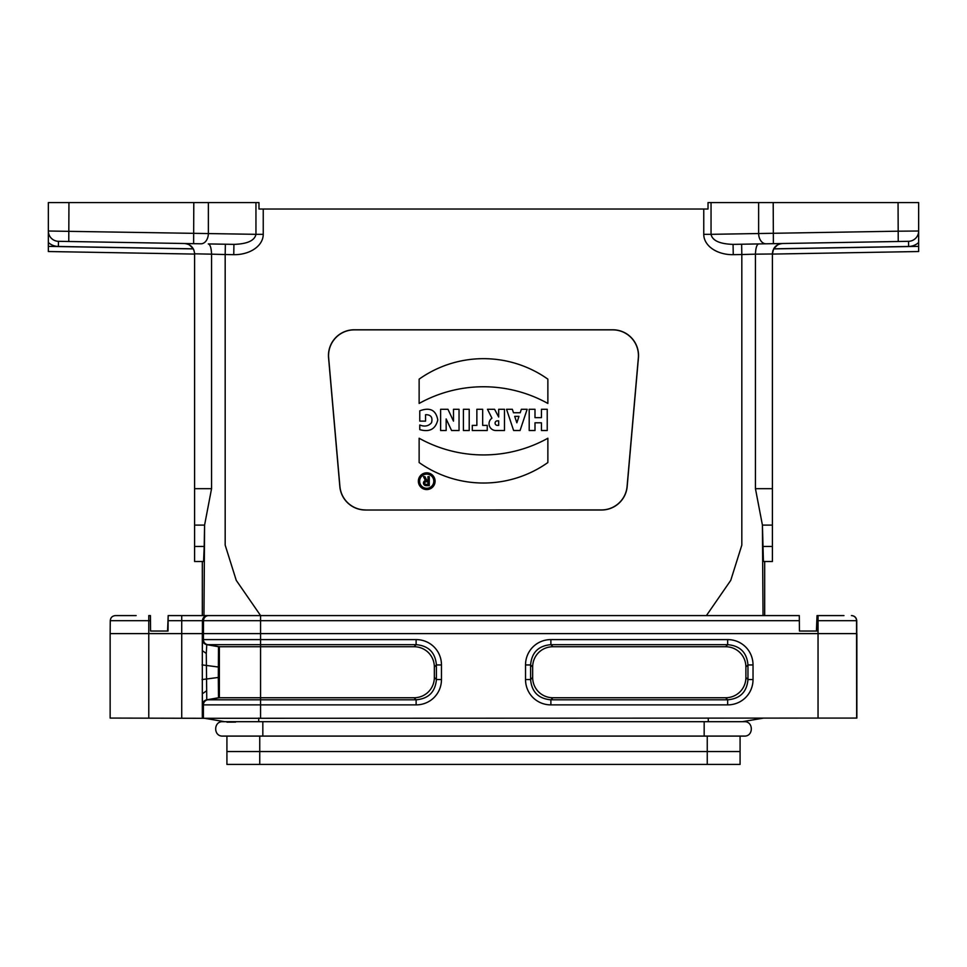 <?xml version="1.0" encoding="UTF-8"?>
<svg xmlns="http://www.w3.org/2000/svg" width="967" height="967" viewBox="0 0 967 967"><rect width="100%" height="100%" fill="white"/><g stroke="black" fill="none" stroke-linecap="round" stroke-linejoin="round"><path stroke-width="1.45" d="M763.725 718.07L742.414 721.672L224.586 721.672L204.629 718.3L856.859 718.07L856.859 633.615L110.141 633.615L110.262 620.693C110.589 617.587 112.305 615.894 115.411 615.592L136.129 615.592M208.28 243.926L233.929 244.373L208.28 243.926C210.202 244.458 211.29 247.866 211.555 254.164L194.597 253.813L194.597 561.513L203.578 561.513L204.206 546.44L203.578 561.513M235.585 722.107L226.919 722.144M740.081 751.54L740.081 736.092L226.919 736.092L226.919 751.54L740.081 751.54L740.081 764.413L226.919 764.413L226.919 751.54M225.359 244.228L225.178 254.526L211.555 254.164L225.178 254.526L225.178 545.122L236.25 580.357L260.594 615.592L799.298 615.592L799.431 631.04L816.897 631.04L817.03 615.592L816.426 631.04L799.431 631.04M817.03 615.592L843.973 615.592M168.173 615.592L167.569 631.04L150.574 631.04L168.04 631.04L168.173 615.592L202.321 615.592L182.001 615.592M150.477 620.693L148.773 620.693L148.773 615.592L150.441 615.592L150.574 631.04M110.141 718.07L110.141 633.615L110.141 718.07L204.629 718.3M202.321 718.07L202.321 650.622L206.285 653.462L206.769 699.806L416.112 699.806C428.55 698.718 435.307 691.949 436.407 679.523L441.472 679.523A26.532 25.746 45 0 1 416.112 704.883L202.514 704.883A5.149 5.149 -90 0 1 206.769 699.806L218.494 697.751L414.057 697.751A21.226 20.597 45 0 0 434.34 677.456L434.34 667.012A21.226 20.597 -45 0 0 414.057 646.73L416.112 644.663L416.112 639.598A26.532 25.746 -45 0 1 441.472 664.945L441.472 679.523M202.321 633.615L202.321 650.622L202.441 620.693L168.125 620.693M202.514 704.883L202.321 693.81L206.285 691.018M532.66 677.456A21.226 20.597 135 0 0 552.943 697.751L725.613 697.751A21.226 20.597 45 0 0 745.895 677.456L745.895 667.012A21.226 20.597 -45 0 0 725.613 646.73L727.668 644.663L550.888 644.663C538.45 645.763 531.693 652.52 530.593 664.945L530.593 679.523C531.693 691.949 538.45 698.718 550.888 699.806L550.888 704.883A26.532 25.746 135 0 1 525.528 679.523L530.593 679.523L532.66 677.456L532.66 667.012A21.226 20.597 -135 0 1 552.943 646.73L725.613 646.73M202.018 679.583L218.312 677.456L218.494 646.73L414.057 646.73M218.312 677.456L218.494 697.751M434.34 677.456L436.407 679.523L436.407 664.945C435.307 652.52 428.55 645.763 416.112 644.663L206.769 644.663L206.285 653.462M552.943 697.751L550.888 699.806L727.668 699.806C740.106 698.718 746.862 691.949 747.962 679.523L747.962 664.945C746.862 652.52 740.106 645.763 727.668 644.663L727.668 639.598A26.532 25.746 -45 0 1 753.027 664.945L753.027 679.523A26.532 25.746 45 0 1 727.668 704.883L550.888 704.883M414.057 697.751L416.112 699.806L416.112 704.883M434.34 667.012L436.407 664.945L441.472 664.945M202.018 664.885L218.312 667.012M218.494 646.73L206.769 644.663A5.149 5.149 -90 0 1 202.514 639.598L203.408 639.598L203.517 620.693L202.441 620.693C202.768 617.587 204.484 615.894 207.591 615.592M525.528 679.523L525.528 664.945L530.593 664.945L532.66 667.012M725.613 697.751L727.668 699.806L727.668 704.883M525.528 664.945A26.532 25.746 -135 0 1 550.888 639.598L550.888 644.663L552.943 646.73M745.895 677.456L747.962 679.523L753.027 679.523M745.895 667.012L747.962 664.945L753.027 664.945M851.407 615.592A5.149 5.149 90 0 1 856.557 620.693L856.738 620.693C856.411 617.587 854.695 615.894 851.589 615.592C854.695 615.894 856.411 617.587 856.738 620.693L856.859 718.07M703.758 209.017L708.025 209.017L708.025 202.587L711.047 202.587L711.047 234.328L703.758 234.328L703.758 209.017L263.242 209.017L263.242 234.328L255.953 234.328C254.647 240.614 247.31 243.962 233.929 244.373L233.748 254.672L225.178 254.526M772.403 254.079L918.65 251.529L918.65 202.587L711.047 202.587M255.953 202.587L48.35 202.587L48.35 231.016L255.953 234.328L255.953 202.587L258.975 202.587L258.975 209.017L263.242 209.017M429.263 476.634L429.263 485.639L426.048 485.639A2.575 2.575 0 0 1 425.432 480.563L423.461 476.634L424.912 476.634L426.834 480.49L427.97 480.49L427.97 476.634L429.263 476.634M427.97 484.358L427.97 481.784L426.048 481.784A1.293 1.293 0 0 0 424.755 483.065A1.293 1.293 0 0 0 426.048 484.358L427.97 484.358M425.565 414.698L425.565 421.128L419.775 421.128L419.775 410.83C429.977 407.022 435.984 410.068 437.773 419.956C435.513 429.179 429.517 432.406 419.775 429.626L419.775 424.997C424.573 426.943 428.502 426.181 431.536 422.712C432.89 417.309 430.907 414.638 425.565 414.698M469.213 430.52L469.213 409.283L463.411 409.283L463.411 430.52L469.213 430.52M504.484 430.52L504.484 409.283L498.694 409.283L498.694 417.007L494.572 409.283L487.489 409.283L491.937 418.167A6.793 6.793 0 0 0 495.829 430.52L504.484 430.52M498.694 420.863L498.694 425.371L497.34 425.371A2.248 2.248 0 0 1 495.092 423.123A2.248 2.248 0 0 1 497.34 420.863L498.694 420.863M547.225 430.52L547.225 409.283L541.435 409.283L541.435 417.647L534.993 417.647L534.993 409.283L529.203 409.283L529.203 430.52L534.993 430.52L534.993 422.797L541.435 422.797L541.435 430.52L547.225 430.52M547.866 438.244L547.866 462.54A111.362 111.362 0 0 1 419.134 462.54L419.134 438.244A132.479 132.479 0 0 0 547.866 438.244M418.36 481.203A8.365 8.365 0 0 0 430.907 488.444A8.365 8.365 0 0 0 430.907 473.951A8.365 8.365 0 0 0 418.36 481.203M419.642 481.203A7.083 7.083 0 0 1 430.267 475.075A7.083 7.083 0 0 1 430.267 487.332A7.083 7.083 0 0 1 419.642 481.203M547.866 403.444L547.866 379.149A111.362 111.362 0 0 0 419.134 379.149L419.134 403.444A132.479 132.479 0 0 1 547.866 403.444M527.148 409.283L521.346 409.283L520.198 412.752L513.501 412.752L512.341 409.283L506.551 409.283L513.622 430.52L520.065 430.52L527.148 409.283M516.849 422.797L518.989 416.366L514.698 416.366L516.849 422.797M487.235 430.52L487.235 425.371L482.666 425.371L482.666 409.283L476.864 409.283L476.864 425.371L472.295 425.371L472.295 430.52L487.235 430.52M459.035 430.52L459.035 409.283L453.499 409.283L453.499 421.141L447.963 409.283L440.626 409.283L440.626 430.52L446.162 430.52L446.162 418.941L451.577 430.52L459.035 430.52M48.35 232.358L48.35 251.529L194.597 254.079M193.364 248.906L194.029 250.441L193.364 248.906L48.35 246.38M184.479 243.515C190.632 244.216 194.004 247.649 194.597 253.813L194.572 253.1M189.339 244.82L193.255 248.712M208.364 202.587L208.364 233.494A10.299 7.277 91 0 1 200.894 243.793L58.467 241.315A10.299 10.299 0 0 1 48.35 231.016M260.594 615.592L203.964 615.592L204.581 525.105L211.555 488.686L211.555 254.164M365.478 510.02A25.758 25.746 -47.5 0 1 339.828 486.522L328.562 357.766A25.758 25.746 42.5 0 1 354.212 329.783L612.788 329.783A25.758 25.746 137.5 0 1 638.438 357.766L627.172 486.522A25.758 25.746 -132.5 0 1 601.522 510.02L365.478 510.02L601.45 509.935A25.758 25.746 -132.5 0 0 627.087 486.425L638.341 357.863A25.758 25.746 137.5 0 0 612.691 329.868L354.309 329.868A25.758 25.746 42.5 0 0 328.659 357.863L328.562 357.766M339.828 486.522L339.913 486.425A25.758 25.746 -47.5 0 0 365.55 509.935M339.913 486.425L328.659 357.863M194.597 525.105L204.581 525.105L204.206 546.44L194.597 546.44M203.964 615.592L202.321 615.592L202.321 561.513L194.597 561.513M772.428 253.124L772.971 250.441M772.959 250.453L772.403 253.813C772.996 247.649 776.368 244.216 782.521 243.515C778.64 243.72 775.691 245.485 773.685 248.821L908.617 246.464A15.448 15.448 0 0 0 918.65 242.524M773.745 248.712L777.661 244.82M918.65 246.38L773.636 248.906L772.403 253.983L755.445 254.164C755.711 247.866 756.798 244.458 758.72 243.926L733.071 244.373C719.69 243.962 712.353 240.614 711.047 234.328L898.053 231.198L918.65 231.016L918.65 232.358M755.445 254.164L741.822 254.526L755.445 254.164M706.406 615.592L730.75 580.357L741.822 545.122L741.822 254.526L733.252 254.672L733.071 244.373M918.65 231.016A10.299 10.299 0 0 1 908.533 241.315L758.72 243.926M755.445 254.285L755.445 488.686L762.419 525.105L763.036 615.592M763.398 561.489L772.403 561.513L772.403 253.813M763.422 561.513L762.419 525.105L772.403 525.105M772.403 561.513L764.679 561.513L764.679 615.592M772.403 546.44L762.794 546.44L763.265 560.667M704.169 736.092L704.169 721.684L222.664 721.684C213.369 721.285 213.369 736.491 222.664 736.092L226.907 736.092M740.093 736.092L744.336 736.092C753.631 736.491 753.631 721.285 744.336 721.684L704.169 721.684M258.721 721.684L258.721 718.07M708.279 721.684L708.279 718.07M148.773 718.07L148.773 620.693L110.262 620.693C110.589 617.587 112.305 615.894 115.411 615.592M181.723 718.07L181.723 615.592M550.888 639.598L727.668 639.598M818.046 718.07L818.046 620.693L816.994 620.693M203.408 718.094L203.408 704.883A5.149 5.149 -90 0 1 207.663 699.806L219.364 697.751L219.364 646.73L207.663 644.663A5.149 5.149 -90 0 1 203.408 639.598L260.558 639.598L260.558 620.693L203.517 620.693A5.149 5.149 90 0 1 208.667 615.592M260.558 718.058L260.558 639.598L416.112 639.598M202.321 650.67L202.514 639.598M856.665 718.07L856.557 620.693L818.046 620.693L818.046 615.592M799.346 620.693L260.558 620.693L260.558 615.592M707.252 764.413L707.252 736.092M259.748 764.413L259.748 736.092M193.315 248.821L58.383 246.464A15.448 15.448 0 0 1 48.35 242.524M58.383 246.464L58.467 241.315M263.242 234.328A29.131 20.597 1 0 1 233.748 254.672M193.799 202.587L193.618 243.672M68.947 202.587L68.766 241.496M194.597 488.686L211.555 488.686M908.533 241.315L908.617 246.464M741.822 254.526L741.641 244.228M733.252 254.672A29.131 20.597 179 0 1 703.758 234.328M766.106 243.793A10.299 7.277 -91 0 1 758.636 233.494L758.636 202.587M773.382 243.672L773.201 202.587M898.234 241.496L898.053 202.587M755.445 488.686L772.403 488.686M262.831 721.684L262.831 736.092"/></g></svg>
